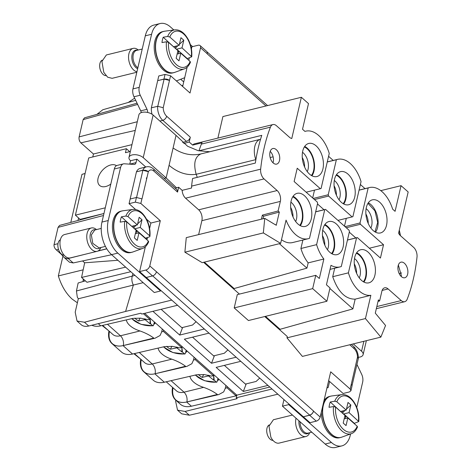 <?xml version="1.0" encoding="UTF-8"?>
<svg xmlns="http://www.w3.org/2000/svg" width="471" height="471" viewBox="0 0 471 471"><rect width="100%" height="100%" fill="white"/><g stroke="black" fill="none" stroke-linecap="round" stroke-linejoin="round"><path stroke-width="0.71" d="M62.949 256.118L58.339 275.929C61.418 285.797 66.017 293.521 72.134 299.091L77.379 302.782M85.092 173.487L81.983 174.329L70.797 222.394M133.888 353.715L140.334 358.82M102.089 325.52L108.53 330.618M172.557 387.392A24.062 14.725 -48.4 0 0 175.595 399.997L180.34 404.206A24.062 14.725 -48.4 0 0 191.397 406.22L236.071 395.87L236.348 394.692M85.074 173.569L81.983 174.329M83.22 278.932L83.102 281.523L83.632 279.297M58.339 275.929L83.173 269.83M175.595 399.997A24.062 14.725 -48.4 0 0 185.503 402.24A24.062 14.725 -48.4 0 0 186.646 402.01L217.172 394.939L217.367 394.462C213.628 391.654 209.042 389.287 203.613 387.362A18.793 9.856 -166.9 0 1 190.049 376.865A18.793 9.856 -166.9 0 1 189.925 376.305M236.071 395.87L226.904 387.739L225.262 388.328L223.69 391.884L218.715 394.586L217.172 394.939M227.181 386.561L226.904 387.739M150.108 318.231L149.837 319.409L143.355 313.662M149.837 319.409L147.829 319.668L140.541 318.16L132.798 318.408L100.735 325.832L98.286 323.659M91.839 325.243A24.062 14.725 -48.4 0 0 99.587 326.062A24.062 14.725 -48.4 0 0 100.735 325.832M108.954 330.995A24.062 14.725 -48.4 0 0 111.986 343.6A24.062 14.725 -48.4 0 0 121.895 345.844A24.062 14.725 -48.4 0 0 123.043 345.614L153.57 338.543L153.764 338.066C150.019 335.258 145.439 332.891 140.011 330.966A18.793 9.856 -166.9 0 1 126.446 320.468A18.793 9.856 -166.9 0 1 126.322 319.909M111.986 343.6L121.483 352.02A24.062 14.725 -48.4 0 0 131.391 354.263A24.062 14.725 -48.4 0 0 132.539 354.033L164.603 346.603L172.345 346.356L179.634 347.863L181.635 347.604L163.302 331.343L161.659 331.931L160.087 335.487L155.106 338.19L153.57 338.543M140.758 359.19A24.062 14.725 -48.4 0 0 143.79 371.796L153.281 380.215A24.062 14.725 -48.4 0 0 163.19 382.458A24.062 14.725 -48.4 0 0 164.338 382.228A23.256 14.23 -48.4 0 0 164.603 382.164L196.401 374.804L204.143 374.557L211.432 376.064L213.44 375.805L195.1 359.544L193.463 360.127L191.885 363.689L186.91 366.385L185.368 366.744L185.568 366.267C181.83 363.459 177.243 361.092 171.815 359.167A18.793 9.856 -166.9 0 1 158.244 348.67A18.793 9.856 -166.9 0 1 158.126 348.104M143.79 371.796A24.062 14.725 -48.4 0 0 153.699 374.039A24.062 14.725 -48.4 0 0 154.847 373.809L185.368 366.744M217.461 380.356A18.687 9.803 -166.9 0 0 218.379 380.28L218.632 378.984M225.903 385.431L225.262 388.328M246.145 383.9L245.921 384.495L245.444 384.071L256.118 381.451L259.709 378.095M269.801 387.044L236.854 395.14L236.236 397.801L237.184 398.643L185.079 411.448L177.538 410.147L175.624 401.227L175.854 400.226M84.468 322.235L88.725 326.009L140.829 313.209L141.777 314.051L177.561 305.261L171.732 300.092L125.61 311.425L84.468 322.235L77.038 321.039L75.195 312.179L78.316 298.773L77.309 297.148L76.449 290.996L134.947 275.388M88.725 326.009A16.043 9.814 131.6 0 1 81.183 324.707L77.038 321.039M217.502 380.191L218.379 380.28M195.377 358.366L195.1 359.544M213.716 374.622L213.44 375.805M245.444 384.071L224.355 365.372M236.854 395.14L144.615 313.356M246.215 383.883L243.313 391.46L216.16 367.386L240.799 361.334M236.236 397.801L272.014 389.011L277.843 394.174L231.72 405.507L189.342 415.222L181.676 413.815L177.538 410.147M182.919 85.386L181.741 85.675M85.386 280.846L78.139 282.989L76.449 290.996M128.265 102.466L134.647 98.156M182.542 327.504L182.318 328.099L181.841 327.675L192.509 325.055L196.101 321.699M181.841 327.675L161.117 309.3M182.613 327.486L179.71 335.064L152.922 311.313M153.852 323.96A18.687 9.803 -166.9 0 0 154.776 323.883L155.024 322.588M162.301 329.035L161.659 331.931M163.572 330.165L163.302 331.343M181.912 346.426L181.635 347.604M185.656 352.161A18.687 9.803 -166.9 0 0 186.575 352.078L186.828 350.783M194.099 357.236L193.463 360.127M214.211 380.168L213.722 380.191L213.663 375.051L214.211 380.168L216.395 382.105L217.025 381.904L218.002 378.425M214.346 355.699L214.117 356.294L213.64 355.876L224.314 353.25L227.905 349.9M243.313 391.46L267.952 385.408M214.417 355.687L211.508 363.259L236.148 357.206M211.508 363.259L184.361 339.185L208.994 333.132M179.71 335.064L204.343 329.011M272.014 389.011L177.561 305.261M171.732 300.092L139.587 271.59L145.362 246.769M326.945 387.963L328.199 387.48L329.594 381.492L343.123 393.485L349.4 391.943L350.93 390.747L350.165 389.07L330.701 371.813L320.18 417.041A4.009 2.455 131.6 0 1 316.265 421.139L309.989 422.681L303.342 416.788L309.7 415.116C311.578 414.462 312.85 413.138 313.533 411.148A4.009 2.455 131.6 0 1 309.618 415.245L303.342 416.788L277.843 394.174M78.316 298.773L133.358 285.067L125.61 311.425M132.946 273.61L132.257 276.047C131.486 279.15 131.856 282.153 133.358 285.067L143.155 282.665M130.797 271.708L86.994 282.276L81.56 277.454L84.662 262.8L82.566 260.94M153.899 323.795L154.776 323.883M150.602 323.771L150.119 323.795L150.061 318.655L150.602 323.771L152.792 325.708L153.422 325.508L154.394 322.029M185.704 351.996L186.575 352.078M195.483 374.998A16.279 8.537 13.1 0 0 216.395 382.105L217.025 381.904M213.64 355.876L192.551 337.177M329.594 381.492L328.646 380.65M146.234 277.484L152.51 275.941A4.009 2.455 -48.4 0 0 156.425 271.844A4.009 2.455 -48.4 0 0 156.449 271.726L149.778 265.95L160.305 220.722L150.885 223.036L149.619 228.482M200.546 47.789A4.009 2.455 -48.4 0 0 200.069 45.557L206.71 51.451A4.009 2.455 -48.4 0 1 207.187 53.682L200.546 47.789L190.019 93.017L170.561 75.76L165.044 74.43L158.768 75.972L151.356 107.841A12.028 7.124 76.2 0 0 152.062 114.265M182.66 86.493L184.703 77.703L176.389 80.935M184.703 77.703L187.152 67.182M188.765 60.27L189.307 57.927M191.409 48.902L191.903 46.776L198.179 45.234A4.009 2.455 -48.4 0 1 200.069 45.557M141.276 112.598A4.009 2.373 76.2 0 0 140.723 110.856L133.982 96.773A8.019 4.751 76.2 0 1 132.952 88.907L145.298 35.831A24.062 14.248 76.2 0 1 153.799 25.093L160.075 23.55A24.062 14.248 76.2 0 1 170.461 26.965L173.864 29.979M190.384 44.627L192.61 46.605M160.075 23.55A24.062 14.248 76.2 0 0 151.58 34.289L139.228 87.365A8.019 4.751 76.2 0 0 140.258 95.23L147.005 109.313A4.009 2.373 76.2 0 1 147.629 112.463M136.837 159.157L136.031 162.613A4.009 2.373 76.2 0 1 134.612 164.403A4.009 2.373 76.2 0 1 134.176 164.444L124.303 163.796A8.019 4.751 76.2 0 0 123.42 163.873A8.019 4.751 76.2 0 0 120.588 167.452L108.242 220.528A24.062 14.248 76.2 0 0 117.838 253.104L160.552 290.984L160.711 290.319M146.004 238.008L146.393 239.339M160.305 220.722L140.841 203.466L141.924 198.809A4.009 2.102 13.1 0 1 142.006 198.886L136.413 197.479L130.137 199.021L129.054 203.678L135.624 209.507M130.137 199.021L136.466 171.809L142.884 170.325A4.009 2.102 13.1 0 1 148.341 171.674L142.748 170.266L136.466 171.809A12.028 7.124 76.2 0 1 140.064 168.406L146.34 166.864A12.028 7.124 76.2 0 0 142.748 170.266M121.5 211.061L120.558 211.296A21.248 12.582 76.2 0 0 112.41 227.587A21.248 12.582 76.2 0 0 121.524 249.553A21.248 12.582 76.2 0 0 130.697 252.568L131.639 252.332M163.29 31.48L162.348 31.71A21.248 12.582 76.2 0 0 154.2 48.001A21.248 12.582 76.2 0 0 163.313 69.967A21.248 12.582 76.2 0 0 172.486 72.981L173.428 72.752M146.976 239.851L147.517 237.514M288.864 403.953L288.711 404.618L331.431 442.493A24.062 14.248 76.2 0 0 341.816 445.907A24.062 14.248 76.2 0 0 350.312 435.169L350.601 433.926M356.765 407.444L362.664 382.093A8.019 4.751 76.2 0 0 361.628 374.227L356.947 364.454M330.348 396.246L329.406 396.476A21.248 12.582 76.2 0 0 323.966 400.75M321.251 412.431A21.248 12.582 76.2 0 0 330.371 434.733A21.248 12.582 76.2 0 0 339.544 437.747L340.486 437.512M270.16 157.538L273.103 156.814M103.961 213.481L59.587 225.409L58.068 227.358L53.994 244.879C53.994 246.916 54.783 248.588 56.361 249.907L61.324 254.311L64.374 257.69L67.117 258.685L80.676 255.364M77.998 220.457L78.575 217.973M125.657 267.145L81.56 277.454M92.775 156.955L93.458 154.005L80.865 142.843C79.34 141.223 78.757 139.245 79.116 136.902L137.291 121.73M84.521 117.827L83.143 119.61L79.116 136.902M131.88 318.602A16.279 8.537 13.1 0 0 152.792 325.708L153.422 325.508M182.407 351.972L181.918 351.99L181.865 346.85L182.407 351.972L184.591 353.909L185.221 353.709L186.198 350.224M198.515 374.51A12.676 6.647 -166.9 0 0 198.526 374.527A12.676 6.647 -166.9 0 0 200.781 376.523A12.676 6.647 -166.9 0 0 202.177 377.401L203.684 374.516M202.177 377.401L207.982 376.029L208.117 375.181M207.982 376.029L208.682 376.052L208.847 375.346M213.722 380.191L208.682 376.052M209.307 376.347L209.566 375.528M283.96 399.602L282.435 406.161L288.711 404.618M326.986 387.774L328.199 387.48M382.128 290.419L388.128 288.947A8.019 4.751 76.2 0 0 384.666 287.805A8.019 4.751 76.2 0 0 381.834 291.384L379.602 300.981L378.378 299.892L375.293 313.138L385.561 325.485L380.862 337.124L302.394 356.4L286.974 337.854L287.286 336.524L264.743 316.536M330.036 269.371L340.103 266.898A29.679 17.568 76.2 0 1 330.978 265.332L326.444 284.802L330.006 287.958L326.909 301.257L248.441 320.539L234.205 307.91L237.302 294.611L315.764 275.329L319.326 278.485L323.854 259.021L308.164 262.877L306.939 268.134L234.128 288.54L233.963 289.247M239.427 294.087L203.59 262.312M274.728 224.396L264.737 218.356L186.275 237.637L184.873 252.197L202.171 262.665L280.639 243.383L286.056 220.104A29.679 17.568 76.2 0 0 308.305 238.697A29.679 17.568 76.2 0 0 309.488 238.332L317.637 203.313A29.679 17.568 76.2 0 0 317.23 202.006L294.128 181.529L297.225 168.224L320.321 188.706A29.679 17.568 76.2 0 0 321.098 188.447L329.247 153.428A29.679 17.568 76.2 0 0 305.75 131.179A29.679 17.568 76.2 0 0 304.949 131.409L302.517 129.254L308.493 103.596L301.369 97.279L291.779 138.503A8.019 4.751 76.2 0 1 289.53 137.326L276.418 125.704A8.019 4.751 76.2 0 0 272.956 124.568A8.019 4.751 76.2 0 0 270.431 127.152A160.411 94.965 76.2 0 0 260.651 169.16A8.019 4.751 76.2 0 0 264.037 178.915L277.142 190.537A8.019 4.751 76.2 0 1 280.345 201.4L278.114 210.99L262.353 215.135L261.411 219.174M198.638 234.599L201.876 220.675A8.019 4.751 76.2 0 0 198.68 209.819L277.142 190.537M177.096 189.884L177.543 192.091L178.668 187.258L182.147 190.349A8.019 4.751 76.2 0 0 185.568 198.197L198.68 209.819M152.51 275.941L145.863 270.048L139.587 271.59M145.863 270.048A4.009 2.455 -48.4 0 0 149.778 265.95M130.361 151.485L125.445 152.692L126.375 148.701L88.707 157.956L75.395 215.153L80.147 219.362L102.607 213.846M182.589 142.448L186.487 141.371C188.388 140.664 189.666 139.275 190.319 137.202L189.195 142.03L192.674 145.115L202.088 142.801A8.019 4.751 76.2 0 0 201.376 144.114A160.411 94.965 76.2 0 0 199.003 150.773L261.776 135.348A160.411 94.965 76.2 0 0 255.347 163.072L192.574 178.497A160.411 94.965 76.2 0 0 191.603 186.122A8.019 4.751 76.2 0 0 191.562 188.035L182.147 190.349M151.356 107.841L157.632 106.299A12.028 7.124 76.2 0 0 162.76 120.335A4.009 2.455 -48.4 0 0 166.669 116.237A8.019 4.751 76.2 0 1 163.225 107.706L157.632 106.299M157.685 80.629L164.102 79.146A4.009 2.102 13.1 0 1 169.472 80.417L163.961 79.087L157.685 80.629M145.769 167.005L136.949 159.186L130.544 160.758L129.755 164.155L136.031 162.613M123.42 163.873L117.144 165.415A8.019 4.751 76.2 0 0 114.312 168.995L101.96 222.071A24.062 14.248 76.2 0 0 111.556 254.646L117.838 253.104M160.552 290.984L154.276 292.526L111.556 254.646M140.841 203.466L135.33 202.136L129.054 203.678M146.528 219.174L150.885 223.036M121.365 211.102A21.248 12.582 76.2 0 0 120.929 211.249A21.248 12.582 76.2 0 0 117.144 241.764A21.248 12.582 76.2 0 0 122.672 249.271A21.248 12.582 76.2 0 0 131.044 252.432A21.248 12.582 76.2 0 0 131.503 252.356M163.16 31.522A21.248 12.582 76.2 0 0 162.719 31.669A21.248 12.582 76.2 0 0 158.933 62.184A21.248 12.582 76.2 0 0 164.461 69.684A21.248 12.582 76.2 0 0 172.839 72.852A21.248 12.582 76.2 0 0 173.293 72.775M146.087 238.285L147.423 237.92M341.816 445.907L335.535 447.45A24.062 14.248 76.2 0 1 325.155 444.035L282.435 406.161M330.212 396.288A21.248 12.582 76.2 0 0 329.777 396.429A21.248 12.582 76.2 0 0 325.991 426.95A21.248 12.582 76.2 0 0 331.519 434.45A21.248 12.582 76.2 0 0 339.897 437.612A21.248 12.582 76.2 0 0 340.35 437.541M272.956 124.568L194.494 143.849A8.019 4.751 76.2 0 0 192.674 145.115M301.369 97.279L222.907 116.561L217.89 138.097M93.458 154.005L131.957 144.644M96.861 114.394L102.825 109.749L135.689 100.341M180.705 79.258L183.719 81.936M398.366 265.02L401.374 275.706L401.168 276.43M183.802 143.52L189.195 142.03M175.212 188.217L178.668 187.258M273.015 162.795A8.019 4.751 76.2 0 0 273.221 162.071A8.019 4.751 76.2 0 0 270.207 151.385M84.662 262.8L117.915 260.28M111.639 254.723L73.199 262.948L69.455 262.2M150.119 323.795L145.074 319.656L145.245 318.949M134.912 318.113L134.924 318.131A12.676 6.647 13.1 0 0 137.179 320.127L138.574 321.004L145.074 319.656M138.574 321.004L140.081 318.119M144.379 319.632L144.515 318.785M145.704 319.95L145.963 319.132M163.678 346.803A16.279 8.537 13.1 0 0 184.591 353.909L185.221 353.709M350.165 389.07L351.248 384.413A4.009 2.102 13.1 0 1 352.014 386.09L350.93 390.747M388.128 288.947L401.239 300.569A8.019 4.751 76.2 0 0 404.701 301.705A8.019 4.751 76.2 0 0 407.227 299.12A160.411 94.965 76.2 0 0 417.006 257.113A8.019 4.751 76.2 0 0 413.62 247.357L400.509 235.735A8.019 4.751 76.2 0 1 398.578 233.198L408.169 191.974L401.051 185.662L395.081 211.326L392.649 209.171A29.679 17.568 76.2 0 0 369.352 187.57A29.679 17.568 76.2 0 0 368.169 187.941L360.021 222.96A29.679 17.568 76.2 0 0 360.427 224.267L383.529 244.743L380.433 258.049L357.33 237.567A29.679 17.568 76.2 0 0 356.559 237.826L348.41 272.844A29.679 17.568 76.2 0 0 370.86 295.299L365.443 318.573L380.862 337.124M379.602 300.981L378.03 301.393M286.974 337.854L365.443 318.573M334.687 268.229L332.714 276.701C337.978 291.79 345.461 299.273 355.163 299.15L370.86 295.299M355.163 299.15L352.903 308.888L280.086 329.294L279.927 330M326.909 301.257L312.673 288.635L315.764 275.329M234.205 307.91L312.673 288.635M184.873 252.197L263.342 232.921L280.639 243.383M264.737 218.356L263.342 232.921M146.546 179.221L146.375 177.879L146.546 179.221M352.025 385.619L358.266 358.808A4.009 2.102 -166.9 0 0 357.495 357.124L358.349 358.69L358.154 359.279M75.395 215.153L105.28 207.811M116.467 165.68A13 7.954 -48.4 0 0 115.324 165.068A13 7.954 -48.4 0 0 101.365 171.579A13 7.954 -48.4 0 0 99.622 185.456A13 7.954 -48.4 0 0 101.165 186.392A13 7.954 -48.4 0 0 110.803 184.079M129.696 151.644L126.375 148.701M164.167 178.427L166.122 177.944L176.03 135.377L153.134 115.071A8.101 4.251 -166.9 0 0 144.727 112.104A8.101 4.251 -166.9 0 0 138.904 114.794L128.995 157.361A8.101 4.251 -166.9 0 0 130.544 160.758M176.56 187.841L166.122 177.944L143.225 157.644A8.101 4.251 -166.9 0 0 134.818 154.676A8.101 4.251 -166.9 0 0 128.995 157.361M106.787 248.841L97.78 251.102M85.852 254.093L68.207 258.52L73.199 262.948M98.109 250.943L106.74 248.759M353.285 343.901L361.563 351.236A8.101 4.251 13.1 0 1 363.117 354.634A8.101 4.251 13.1 0 1 358.354 357.295M380.774 190.643L401.051 185.662M398.16 265.744A8.019 4.751 -103.8 0 1 400.992 262.164A8.019 4.751 -103.8 0 1 406.296 265.668A8.019 4.751 -103.8 0 1 407.65 274.163A8.019 4.751 -103.8 0 1 404.819 277.743A8.019 4.751 -103.8 0 1 399.514 274.24A8.019 4.751 -103.8 0 1 398.16 265.744M270.001 152.109A8.019 4.751 76.2 0 0 271.361 160.605A8.019 4.751 76.2 0 0 276.665 164.108A8.019 4.751 76.2 0 0 279.497 160.529A8.019 4.751 76.2 0 0 278.137 152.033A8.019 4.751 76.2 0 0 272.839 148.53A8.019 4.751 76.2 0 0 270.001 152.109M181.918 351.99L176.878 347.857L177.043 347.151M166.71 346.315L166.722 346.326A12.676 6.647 13.1 0 0 168.977 348.328L170.378 349.199L176.878 347.857M170.378 349.199L171.886 346.315M176.178 347.828L176.313 346.986M177.508 348.151L177.761 347.327M357.106 274.393A17.038 10.085 76.2 0 0 368.764 282.853A17.038 10.085 76.2 0 0 372.543 258.161A17.038 10.085 76.2 0 0 360.633 249.76A17.038 10.085 76.2 0 0 357.106 274.393M384.153 208.276A17.038 10.085 76.2 0 0 372.243 199.875A17.038 10.085 76.2 0 0 368.716 224.508A17.038 10.085 76.2 0 0 380.374 232.968A17.038 10.085 76.2 0 0 384.153 208.276M265.491 316.347L280.086 329.294M329.883 288.476L352.903 308.888M279.38 243.695L306.939 268.134M308.164 262.877A29.679 17.568 -103.8 0 1 300.916 248.5L302.888 240.033M349.288 232.156L355.811 237.943M344.478 226.168L346.297 218.332M365.025 188.635L360.374 184.514M333.227 160.44L328.575 156.313M308.305 238.697L292.609 242.553A29.679 17.568 -103.8 0 1 281.493 239.715M317.489 203.961L324.007 209.742M312.673 197.967L314.498 190.137M332.714 276.701L348.41 272.844M340.103 266.898A29.679 17.568 76.2 0 0 341.292 266.533L349.441 231.508A29.679 17.568 76.2 0 0 349.029 230.207L325.532 209.371A29.679 17.568 76.2 0 0 324.76 209.624L316.606 244.643A29.679 17.568 76.2 0 0 323.854 259.021M325.302 246.192A17.038 10.085 76.2 0 0 336.965 254.658A17.038 10.085 76.2 0 0 340.745 229.966A17.038 10.085 76.2 0 0 328.835 221.564A17.038 10.085 76.2 0 0 325.302 246.192M204.343 262.129L234.128 288.54M300.916 248.5L316.606 244.643M275.005 224.326L276.253 225.321L279.338 212.074L278.114 210.99M305.108 168.112A17.038 10.085 76.2 0 0 316.771 176.572A17.038 10.085 76.2 0 0 320.551 151.88A17.038 10.085 76.2 0 0 308.64 143.478A17.038 10.085 76.2 0 0 305.108 168.112M308.941 201.765A17.038 10.085 76.2 0 0 297.03 193.363A17.038 10.085 76.2 0 0 293.504 217.996A17.038 10.085 76.2 0 0 305.161 226.457A17.038 10.085 76.2 0 0 308.941 201.765M279.338 212.074L263.577 216.218L262.977 218.791M262.353 215.135L263.577 216.218M359.055 190.178L368.169 187.941M360.021 222.96L345.013 226.645M346.256 227.746L360.427 224.267M383.529 244.743L369.358 248.229M347.468 239.992L357.33 237.567M347.451 240.063L356.559 237.826M363.912 282.07A16.844 9.973 76.2 0 0 363.671 260.416A16.844 9.973 76.2 0 0 356.7 252.703M375.522 232.185A16.844 9.973 76.2 0 0 375.275 210.531A16.844 9.973 76.2 0 0 368.31 202.818M320.321 188.706L306.15 192.186M315.664 211.791L325.532 209.371M315.647 211.868L324.76 209.624M337.954 220.387L352.125 216.901A29.679 17.568 76.2 0 0 352.897 216.648L361.045 181.629A29.679 17.568 76.2 0 0 337.554 159.375A29.679 17.568 76.2 0 0 336.365 159.74L328.216 194.764L313.215 198.45M336.365 159.74L327.257 161.983M314.457 199.551L328.628 196.066A29.679 17.568 76.2 0 1 328.216 194.764M352.125 216.901L328.628 196.066M332.114 253.869A16.844 9.973 76.2 0 0 331.867 232.215A16.844 9.973 76.2 0 0 324.896 224.508M311.92 175.789A16.844 9.973 76.2 0 0 311.672 154.135A16.844 9.973 76.2 0 0 304.702 146.428M300.31 225.674A16.844 9.973 76.2 0 0 300.062 204.02A16.844 9.973 76.2 0 0 293.097 196.307M176.03 135.377L187.588 146.245L198.197 150.702L209.778 151.733M135.342 233.663L138.986 232.768L148.359 241.081A18.528 10.968 -103.8 0 1 129.784 237.667A18.528 10.968 -103.8 0 1 126.764 221.929L124.656 221.364L120.187 222.141A20.594 12.193 -103.8 0 1 121.424 216.819L131.968 226.545M128 216.613A18.528 10.968 -103.8 0 1 146.575 220.022A18.528 10.968 -103.8 0 1 149.601 235.759L140.223 227.446L142.006 219.798L139.157 217.272L137.379 224.92L128 216.613L125.898 216.042L121.424 216.819M149.601 235.759L149.925 236.389L149.413 236.889L145.504 238.173A20.594 12.193 -103.8 0 1 145.462 238.514M177.131 54.083L180.776 53.188L190.149 61.501A18.528 10.968 -103.8 0 1 171.579 58.086A18.528 10.968 -103.8 0 1 168.553 42.349L166.446 41.778L161.977 42.561A20.594 12.193 -103.8 0 1 163.213 37.238L167.688 36.455L169.79 37.026L179.168 45.34L180.946 37.692L183.796 40.218L182.012 47.865L191.715 56.808L187.293 58.587A20.594 12.193 -103.8 0 1 187.252 58.928M344.189 418.843L347.833 417.948L357.206 426.261A18.528 10.968 -103.8 0 1 338.631 422.846A18.528 10.968 -103.8 0 1 335.611 407.109L333.503 406.544L329.035 407.321A20.594 12.193 -103.8 0 1 330.271 402.004L334.746 401.221L336.847 401.792L346.226 410.106L348.004 402.452L350.854 404.978L349.07 412.625L358.772 421.569L354.351 423.352A20.594 12.193 -103.8 0 1 354.31 423.694M356.359 253.233A16.126 9.544 -103.8 0 1 363.341 260.757A16.126 9.544 -103.8 0 1 363.365 281.764M374.975 231.879L377.683 222.424L374.951 210.873L367.963 203.348M352.355 180.081A17.038 10.085 76.2 0 0 340.439 171.68A17.038 10.085 76.2 0 0 336.912 196.307A17.038 10.085 76.2 0 0 348.569 204.773A17.038 10.085 76.2 0 0 352.355 180.081M324.554 225.032A16.126 9.544 -103.8 0 1 331.543 232.556A16.126 9.544 -103.8 0 1 331.566 253.563M304.36 146.952A16.126 9.544 -103.8 0 1 311.349 154.476A16.126 9.544 -103.8 0 1 311.372 175.483M292.756 196.837A16.126 9.544 -103.8 0 1 299.739 204.361A16.126 9.544 -103.8 0 1 299.762 225.368M260.557 139.257L260.551 139.257A16.043 9.497 76.2 0 0 260.457 139.281A16.043 9.497 76.2 0 0 255.812 159.64L255.865 159.781M126.764 221.929L136.137 230.242L134.359 237.89L137.208 240.416L138.986 232.768M137.379 224.92L132.039 226.233M148.359 241.081L148.659 241.829C146.251 247.263 143.361 248.188 142.572 248.447A20.123 11.916 -103.8 0 1 127.918 238.709A20.123 11.916 -103.8 0 1 124.656 221.364M140.223 227.446L134.889 228.759L145.504 238.173M134.818 229.071L134.889 228.759M136.054 230.596L137.02 231.455L136.578 233.363M190.149 61.501L190.449 62.243C188.041 67.683 185.15 68.601 184.361 68.866A20.123 11.916 -103.8 0 1 169.707 59.128A20.123 11.916 -103.8 0 1 166.446 41.778M182.012 47.865L176.678 49.172L187.293 58.587M176.607 49.49L176.678 49.172M177.844 51.015L178.809 51.869L178.368 53.776M168.553 42.349L177.926 50.662L176.148 58.31L178.998 60.836L180.776 53.188M173.758 46.965L163.213 37.238M179.168 45.34L173.828 46.653M357.206 426.261L357.507 427.009C355.099 432.449 352.208 433.367 351.419 433.632A20.123 11.916 -103.8 0 1 336.765 423.894A20.123 11.916 -103.8 0 1 333.503 406.544M349.07 412.625L343.736 413.938L354.351 423.352M343.665 414.25L343.736 413.938M344.902 415.775L345.867 416.635L345.426 418.542M335.611 407.109L344.984 415.422L343.206 423.076L346.055 425.596L347.833 417.948M340.816 411.725L330.271 402.004M346.226 410.106L340.886 411.413M359.249 277.89A12.116 7.171 76.2 0 0 358.39 263.436A12.116 7.171 76.2 0 0 354.498 258.567M370.854 228.005A12.116 7.171 76.2 0 0 369.994 213.551A12.116 7.171 76.2 0 0 366.108 208.682M343.718 203.984A16.844 9.973 76.2 0 0 343.477 182.33A16.844 9.973 76.2 0 0 336.506 174.623M327.445 249.695A12.116 7.171 76.2 0 0 326.586 235.241A12.116 7.171 76.2 0 0 322.7 230.372M307.251 171.615A12.116 7.171 76.2 0 0 306.391 157.155A12.116 7.171 76.2 0 0 302.506 152.286M295.641 221.494A12.116 7.171 76.2 0 0 294.781 207.04A12.116 7.171 76.2 0 0 290.895 202.171M142.006 219.798L137.614 223.908M136.231 225.203L134.211 227.093L133.935 228.288M135.872 231.379L137.02 231.455M183.796 40.218L179.404 44.327M178.02 45.622L176.007 47.506L175.724 48.707M177.661 51.798L178.809 51.869M350.854 404.978L346.462 409.093M345.078 410.382L343.059 412.272L342.782 413.473M344.719 416.558L345.867 416.635M356.618 273.351A12.028 7.124 76.2 0 0 354.581 264.402A12.028 7.124 76.2 0 0 354.274 263.807M368.228 223.466A12.028 7.124 76.2 0 0 366.191 214.517A12.028 7.124 76.2 0 0 365.885 213.922M336.164 175.147A16.126 9.544 -103.8 0 1 343.153 182.677A16.126 9.544 -103.8 0 1 343.171 203.678M324.819 245.155A12.028 7.124 76.2 0 0 322.782 236.207A12.028 7.124 76.2 0 0 322.47 235.612M304.625 167.075A12.028 7.124 76.2 0 0 302.588 158.121A12.028 7.124 76.2 0 0 302.276 157.526M293.015 216.954A12.028 7.124 76.2 0 0 290.978 208.005A12.028 7.124 76.2 0 0 290.672 207.411M132.987 226.003L134.211 227.093M174.776 46.417L176.007 47.506M341.834 411.183L343.059 412.272M339.055 199.81A12.116 7.171 76.2 0 0 338.196 185.356A12.116 7.171 76.2 0 0 334.304 180.487M336.424 195.271A12.028 7.124 76.2 0 0 334.392 186.322A12.028 7.124 76.2 0 0 334.08 185.727M309.73 432.69A12.028 7.124 -103.8 0 1 305.956 436.505A12.028 7.124 -103.8 0 1 297.637 430.553A12.028 7.124 -103.8 0 1 296.035 418.224M100.882 247.51A12.028 7.124 -103.8 0 1 97.108 251.326A12.028 7.124 -103.8 0 1 88.789 245.373A12.028 7.124 -103.8 0 1 91.368 227.958A12.028 7.124 -103.8 0 1 96.478 229.595M136.937 71.769A12.028 7.124 -103.8 0 1 130.579 65.787A12.028 7.124 -103.8 0 1 133.158 48.378A12.028 7.124 -103.8 0 1 138.268 50.008M292.456 415.045L273.433 419.72L268.982 426.167L270.854 437.135A12.028 7.124 -103.8 0 0 279.173 443.087L305.956 436.505M97.108 251.326L70.326 257.908A12.028 7.124 -103.8 0 1 62.001 251.95A12.028 7.124 -103.8 0 1 64.586 234.54L91.368 227.958M136.826 72.251L112.116 78.321L107.676 77.215L103.797 72.369L101.924 61.401L106.375 54.96L133.158 48.378M273.009 440.403A8.019 4.751 -103.8 0 1 268.064 436.352A8.019 4.751 -103.8 0 1 269.218 424.954M64.162 255.223A8.019 4.751 -103.8 0 1 59.216 251.173A8.019 4.751 -103.8 0 1 60.37 239.774M105.957 75.643A8.019 4.751 -103.8 0 1 101.012 71.592A8.019 4.751 -103.8 0 1 102.16 60.188M191.397 406.22L186.646 402.01M132.539 354.033L123.043 345.614M109.443 331.431A23.262 14.236 -48.4 0 0 121.895 345.844M173.045 387.821A23.262 14.236 -48.4 0 0 185.503 402.24M164.338 382.228L154.847 373.809M141.247 359.626A23.262 14.236 -48.4 0 0 153.699 374.039M217.367 394.462L186.91 401.946C187.505 398.089 186.545 394.828 184.031 392.172L203.613 387.362M166.239 381.787L176.484 390.871A16.043 9.814 -48.4 0 0 184.031 392.172L171.061 380.674M102.637 325.39L112.881 334.481A16.043 9.814 -48.4 0 0 120.429 335.776A7.218 4.274 -103.8 0 1 123.308 345.549L153.764 338.066M134.435 353.591L144.685 362.676A16.043 9.814 -48.4 0 0 152.233 363.977A7.218 4.274 -103.8 0 1 155.112 373.75L185.568 366.267M185.079 411.448L189.342 415.222M140.011 330.966L120.429 335.776L107.459 324.278M171.815 359.167L152.233 363.977L139.257 352.473M309.7 415.116L152.686 275.894M320.18 417.041L313.533 411.148A4.009 2.455 -48.4 0 0 313.562 411.036L156.449 271.726M266.003 105.969L207.163 53.8A4.009 2.455 131.6 0 0 207.187 53.682M177.543 192.091L153.899 171.126A8.019 4.751 76.2 0 0 148.341 171.674L142.006 198.886M351.248 384.413L357.495 357.124A8.019 4.751 76.2 0 0 354.051 348.593L349.741 344.772M159.863 121.047L162.76 120.335L186.487 141.371M157.791 106.263L164.102 79.146M165.044 74.43L163.961 79.087M145.298 35.831L151.58 34.289M132.952 88.907L139.228 87.365M133.982 96.773L140.258 95.23M140.723 110.856L147.005 109.313M114.312 168.995L120.588 167.452M101.96 222.071L108.242 220.528M136.413 197.479L135.33 202.136M136.572 197.443L142.884 170.325M58.498 249.389L56.361 249.907M309.618 415.245L316.265 421.139M325.155 444.035L331.431 442.493M170.561 75.76L163.225 107.706M190.319 137.202L166.669 116.237M135.265 130.426L80.865 142.843M137.65 104.432L83.143 119.61M57.998 243.69L54.041 244.649M103.49 215.512L58.068 227.358M354.051 348.593A4.009 2.455 -48.4 0 0 353.574 346.362L351.331 344.378M376.824 306.568L401.239 300.569M201.876 220.675L280.345 201.4M185.568 198.197L264.037 178.915M191.603 186.122L260.651 169.16M153.899 171.126A4.009 2.455 -48.4 0 0 153.422 168.895C151.215 166.987 148.854 166.31 146.34 166.864M201.376 144.114L270.431 127.152M361.563 351.236L363.877 341.298M153.134 115.071L143.225 157.644M131.044 252.432L132.834 251.997A21.248 12.582 -103.8 0 1 117.361 241.711A21.248 12.582 -103.8 0 1 122.719 210.808L120.929 211.249M172.839 72.852L174.623 72.41A21.248 12.582 -103.8 0 1 159.157 62.131A21.248 12.582 -103.8 0 1 164.509 31.227L162.719 31.669M339.897 437.612L341.681 437.176A21.248 12.582 -103.8 0 1 326.215 426.891A21.248 12.582 -103.8 0 1 331.566 395.993L329.777 396.429M125.898 216.042A20.123 11.916 -103.8 0 1 132.987 209.442L122.719 210.808M167.688 36.455A20.123 11.916 -103.8 0 1 174.776 29.856L164.509 31.227M399.167 273.557L401.61 272.95M334.746 401.221A20.123 11.916 -103.8 0 1 341.834 394.621L331.566 395.993M169.06 165.327C177.82 172.674 186.857 175.659 196.177 174.294L197.255 177.349M173.093 147.994C182.142 154.094 191.42 156.066 200.917 153.911L260.457 139.281M260.363 139.304L200.917 153.911C194.859 156.731 193.281 163.525 196.177 174.294L255.812 159.64M169.79 37.026A18.528 10.968 -103.8 0 1 188.365 40.441A18.528 10.968 -103.8 0 1 191.391 56.179M399.167 230.672A18.528 10.968 -103.8 0 1 400.126 235.365M336.847 401.792A18.528 10.968 -103.8 0 1 355.422 405.201A18.528 10.968 -103.8 0 1 358.449 420.939M311.784 432.184L308.005 433.114A9.226 5.458 -103.8 0 1 301.623 428.545A9.226 5.458 -103.8 0 1 300.062 421.792M105.422 246.392L99.157 247.934L92.775 243.366L91.345 234.958L94.753 230.019L101.23 228.429M137.879 67.724A9.226 5.458 -103.8 0 1 134.571 63.785A9.226 5.458 -103.8 0 1 136.549 50.432L142.23 49.037M308.829 432.908A9.691 5.74 -103.8 0 1 300.527 428.987A9.691 5.74 -103.8 0 1 298.938 420.791M99.982 247.728A9.691 5.74 -103.8 0 1 91.674 243.807A9.691 5.74 -103.8 0 1 90.438 233.693A9.691 5.74 -103.8 0 1 95.584 229.813M137.644 68.737A9.691 5.74 -103.8 0 1 133.47 64.227A9.691 5.74 -103.8 0 1 132.227 54.112A9.691 5.74 -103.8 0 1 137.373 50.232M195.212 375.063L204.638 380.739L216.684 382.234M267.599 105.581L207.057 51.898M131.609 318.673L141.035 324.342L153.081 325.838M137.061 103.202L84.497 117.832M64.374 257.69L69.514 262.247M163.413 346.868L172.839 352.538L184.885 354.039M376.335 308.676L404.701 301.705M177.114 189.901L153.422 168.895M353.574 346.362C356.841 349.57 358.431 353.68 358.349 358.69M366.361 340.686L363.117 354.634M359.079 190.096L369.352 187.57M304.92 131.38L305.75 131.179M327.274 161.9L337.554 159.375M142.572 248.447L132.834 251.997M184.361 68.866L174.623 72.41M351.419 433.632L341.681 437.176M149.925 236.389C150.426 230.655 149.372 225.061 146.758 219.616C142.866 212.403 138.28 209.012 132.987 209.442M174.776 29.856C180.069 29.426 184.656 32.817 188.547 40.035C191.161 45.481 192.221 51.068 191.715 56.808M399.308 230.054L400.491 235.718M341.834 394.621C347.127 394.192 351.713 397.583 355.605 404.795C358.219 410.241 359.279 415.834 358.772 421.569"/></g></svg>
